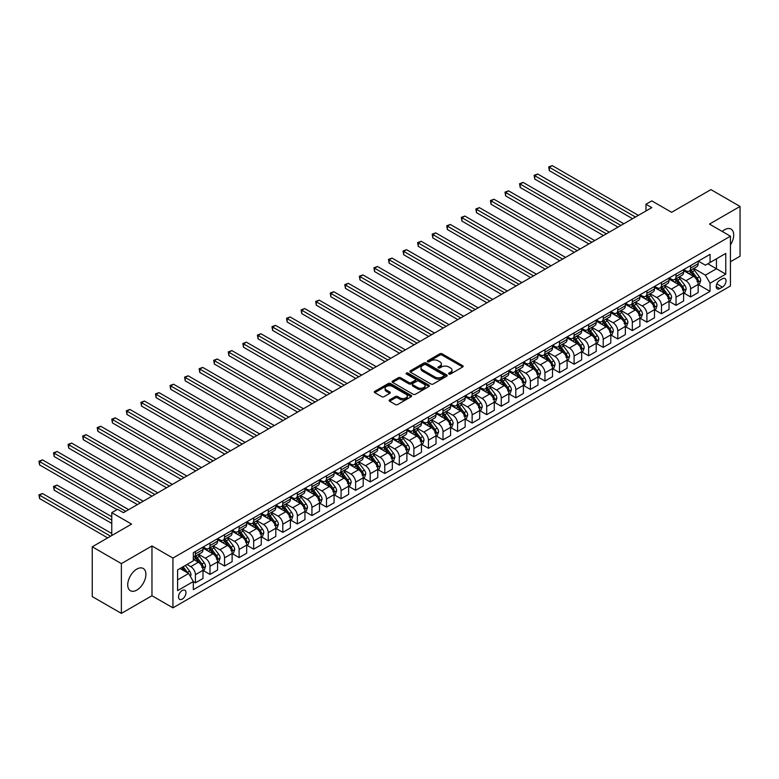 <?xml version="1.0" encoding="UTF-8"?>
<svg xmlns="http://www.w3.org/2000/svg" width="779" height="779" viewBox="0 0 779 779"><rect width="100%" height="100%" fill="white"/><g stroke="black" fill="none" stroke-linecap="round" stroke-linejoin="round"><path stroke-width="1.17" d="M448.928 374.017A1.13 0.652 0 0 0 450.525 374.017L462.677 366.997A1.616 0.935 0 0 0 463.154 366.334A1.616 0.935 0 0 0 462.677 365.682L442.092 353.793A1.616 0.935 0 0 0 439.804 353.793L427.652 360.813A1.13 0.652 0 0 0 429.258 361.729L430.826 360.823A5.171 2.989 0 0 1 438.149 360.823L439.862 361.816A5.171 2.989 0 0 1 441.372 363.929A5.171 2.989 0 0 1 439.862 366.042L438.285 366.948A1.13 0.652 0 0 0 439.892 367.873L441.459 366.967A5.171 2.989 0 0 1 448.782 366.967L450.496 367.961A5.171 2.989 0 0 1 452.015 370.074A5.171 2.989 0 0 1 450.496 372.187L448.928 373.092A1.13 0.652 0 0 0 448.928 374.017L448.928 373.092M136.822 590.092A12.853 7.42 120 0 0 145.215 578.768A12.853 7.42 120 0 0 143.248 568.466A12.853 7.42 120 0 0 136.822 569.098A12.853 7.42 120 0 0 128.418 580.423A12.853 7.42 120 0 0 130.395 590.725A12.853 7.42 120 0 0 136.822 590.092M730.439 244.927A12.853 7.42 120 0 0 731.043 229.104A12.853 7.42 120 0 0 724.616 229.747A12.853 7.42 120 0 0 722.25 231.47M182.257 599.1A5.268 3.048 120 0 0 185.704 594.455A5.268 3.048 120 0 0 184.896 590.229A5.268 3.048 120 0 0 182.257 590.492A5.268 3.048 120 0 0 178.81 595.137A5.268 3.048 120 0 0 179.618 599.363A5.268 3.048 120 0 0 182.257 599.1M389.597 399.88A1.616 0.935 0 0 0 389.12 400.542A1.616 0.935 0 0 0 389.597 401.204L395.372 404.535A1.616 0.935 0 0 0 397.66 404.535L411.156 396.745A1.616 0.935 0 0 0 411.633 396.083A1.616 0.935 0 0 0 411.156 395.42L390.571 383.541A1.616 0.935 0 0 0 388.283 383.541L374.787 391.331A1.616 0.935 0 0 0 374.319 391.993A1.616 0.935 0 0 0 374.787 392.655L381.768 396.677A1.616 0.935 0 0 0 384.047 396.677L389.831 393.346A1.616 0.935 0 0 0 390.298 392.684A1.616 0.935 0 0 0 389.831 392.022L386.365 390.026A4.323 2.503 0 0 1 385.099 388.263A4.323 2.503 0 0 1 387.767 385.956A4.323 2.503 0 0 1 392.489 386.491L406.034 394.32A4.323 2.503 0 0 1 407.31 396.083A4.323 2.503 0 0 1 404.632 398.39A4.323 2.503 0 0 1 399.919 397.845L397.66 396.55A1.616 0.935 0 0 0 395.372 396.55L389.597 399.88L389.597 401.204M730.439 261.763L740.05 256.213L740.05 206.435L710.925 189.618L671.605 212.316L651.789 200.885L645.966 204.244L651.789 207.613L123.423 512.66L117.59 509.3L111.767 512.66L111.767 535.533M121.378 563.616L121.378 613.394L151.963 595.74L151.963 545.962L121.378 563.616L92.253 546.8L131.573 524.101L111.767 512.66M151.963 545.962L172.938 558.066L730.439 236.203L730.439 285.981L172.938 607.844L172.938 558.066M740.05 206.435L709.465 224.089L730.439 236.203M430.943 383.998A1.616 0.935 0 0 0 433.231 383.998L446.718 376.208A1.616 0.935 0 0 0 447.195 375.546A1.616 0.935 0 0 0 446.718 374.894L426.132 363.004A1.616 0.935 0 0 0 423.854 363.004L410.358 370.794A1.616 0.935 0 0 0 409.881 371.456A1.616 0.935 0 0 0 410.358 372.119L430.943 383.998M406.862 374.261A1.13 0.652 0 0 1 408.011 374.417L428.917 386.491L415.441 394.271A1.616 0.935 0 0 1 413.152 394.271L392.567 382.382L392.567 381.067A1.616 0.935 0 0 0 392.1 381.72A1.616 0.935 0 0 0 392.567 382.382M392.567 381.067L398.351 377.727A1.616 0.935 0 0 1 400.63 377.727L408.985 382.547A1.616 0.935 0 0 0 411.273 382.547L415.1 380.337A1.616 0.935 0 0 0 415.577 379.675A1.616 0.935 0 0 0 415.1 379.013L406.414 373.998A1.13 0.652 0 0 1 408.011 373.073L428.937 385.157A1.616 0.935 0 0 1 429.414 385.819A1.616 0.935 0 0 1 428.937 386.481L428.937 385.157M121.378 613.394L92.253 596.578L92.253 546.8M722.396 278.775L719.835 280.255A5.112 2.95 120 0 0 716.495 284.763A5.112 2.95 120 0 0 717.284 288.853A5.112 2.95 120 0 0 719.835 288.6L722.396 287.12A5.112 2.95 120 0 0 725.736 282.621A5.112 2.95 120 0 0 724.957 278.522A5.112 2.95 120 0 0 722.396 278.775M698.335 261.121L705.385 265.191L710.049 262.504L710.049 254.363L193.328 552.691L193.328 560.831L177.593 569.907L177.593 590.628L193.328 581.543L193.328 589.684L710.049 291.356L710.049 283.215L705.385 275.143L693.807 268.463M710.049 262.504L725.775 253.418L725.775 274.14L710.049 283.215M151.963 595.74L172.938 607.844M645.966 204.244L645.966 210.973M707.838 263.779L716.456 268.755L716.456 258.803L725.775 253.418M705.385 275.143L716.456 268.755L725.775 274.14M177.593 579.868L188.664 573.471L180.046 568.495M193.328 581.611L195.422 582.828L195.422 574.688A6.592 3.807 -120 0 0 190.767 566.615L187.038 564.463M195.422 582.828L202.998 578.456L202.998 570.316A6.592 3.807 -120 0 0 198.333 562.243L193.328 559.351M203.173 570.481L209.989 574.415L209.989 566.275A6.592 3.807 -120 0 0 205.325 558.202L198.635 554.336M209.989 574.415L217.565 570.043L217.565 561.902A6.592 3.807 -120 0 0 212.901 553.83L202.998 548.114M217.731 562.068L224.547 566.012L224.547 557.871A6.592 3.807 -120 0 0 219.892 549.799L213.203 545.933M224.547 566.012L232.123 561.64L232.123 553.499A6.592 3.807 -120 0 0 227.468 545.427L217.565 539.711M232.298 553.665L239.114 557.598L239.114 549.458A6.592 3.807 -120 0 0 234.45 541.386L227.76 537.52M239.114 557.598L246.69 553.226L246.69 545.086A6.592 3.807 -120 0 0 242.026 537.013L232.123 531.297M246.865 545.251L253.681 549.195L253.681 541.054A6.592 3.807 -120 0 0 249.017 532.982L242.327 529.116M253.681 549.195L261.247 544.823L261.247 536.682A6.592 3.807 -120 0 0 256.593 528.61L246.69 522.894M261.423 536.848L268.239 540.782L268.239 532.641A6.592 3.807 -120 0 0 263.584 524.569L256.895 520.703M268.239 540.782L275.815 536.41L275.815 528.269A6.592 3.807 -120 0 0 271.15 520.197L261.247 514.481M275.99 528.435L282.806 532.378L282.806 524.238A6.592 3.807 -120 0 0 278.142 516.165L271.452 512.3M282.806 532.378L290.382 528.006L290.382 519.866A6.592 3.807 -120 0 0 285.718 511.793L275.815 506.077M290.557 520.031L297.374 523.965L297.374 515.825A6.592 3.807 -120 0 0 292.709 507.752L286.02 503.896M297.374 523.965L304.94 519.593L304.94 511.452A6.592 3.807 -120 0 0 300.285 503.38L290.382 497.664M305.115 511.618L311.931 515.562L311.931 507.421A6.592 3.807 -120 0 0 307.277 499.349L300.577 495.483M311.931 515.562L319.507 511.19L319.507 503.049A6.592 3.807 -120 0 0 314.843 494.977L304.94 489.261M319.682 503.215L326.498 507.148L326.498 499.008A6.592 3.807 -120 0 0 321.834 490.936L315.144 487.079M326.498 507.148L334.074 502.776L334.074 494.636A6.592 3.807 -120 0 0 329.41 486.563L319.507 480.847M334.249 494.801L341.066 498.745L341.066 490.604A6.592 3.807 -120 0 0 336.401 482.532L329.712 478.666M341.066 498.745L348.632 494.373L348.632 486.232A6.592 3.807 -120 0 0 343.977 478.16L334.074 472.444M348.807 486.398L355.623 490.332L355.623 482.191A6.592 3.807 -120 0 0 350.969 474.119L344.269 470.263M355.623 490.332L363.199 485.96L363.199 477.819A6.592 3.807 -120 0 0 358.535 469.747L348.632 464.031M363.374 477.985L370.191 481.928L370.191 473.788A6.592 3.807 -120 0 0 365.526 465.715L358.837 461.85M370.191 481.928L377.766 477.556L377.766 469.416A6.592 3.807 -120 0 0 373.102 461.343L363.199 455.627M377.932 469.581L384.748 473.515L384.748 465.375A6.592 3.807 -120 0 0 380.094 457.302L373.404 453.446M384.748 473.515L392.324 469.143L392.324 461.002A6.592 3.807 -120 0 0 387.669 452.93L377.766 447.214M392.499 461.168L399.315 465.112L399.315 456.971A6.592 3.807 -120 0 0 394.651 448.899L387.961 445.033M399.315 465.112L406.891 460.74L406.891 452.599A6.592 3.807 -120 0 0 402.227 444.527L392.324 438.811M407.066 452.765L413.883 456.698L413.883 448.558A6.592 3.807 -120 0 0 409.218 440.486L402.529 436.63M413.883 456.698L421.449 452.326L421.449 444.186A6.592 3.807 -120 0 0 416.794 436.113L406.891 430.397M421.624 444.351L428.44 448.295L428.44 440.154A6.592 3.807 -120 0 0 423.786 432.082L417.096 428.216M428.44 448.295L436.016 443.923L436.016 435.782A6.592 3.807 -120 0 0 431.352 427.71L421.449 421.994M436.191 435.948L443.008 439.882L443.008 431.741A6.592 3.807 -120 0 0 438.343 423.669L431.654 419.813M443.008 439.882L450.583 435.51L450.583 427.369A6.592 3.807 -120 0 0 445.919 419.297L436.016 413.581M450.759 427.535L457.575 431.478L457.575 423.338A6.592 3.807 -120 0 0 452.911 415.265L446.221 411.4M457.575 431.478L465.141 427.106L465.141 418.966A6.592 3.807 -120 0 0 460.486 410.893L450.583 405.177M465.316 419.131L472.132 423.065L472.132 414.925A6.592 3.807 -120 0 0 467.478 406.852L460.779 402.996M472.132 423.065L479.708 418.693L479.708 410.552A6.592 3.807 -120 0 0 475.044 402.48L465.141 396.764M479.883 410.718L486.7 414.662L486.7 406.521A6.592 3.807 -120 0 0 482.035 398.449L475.346 394.583M486.7 414.662L494.276 410.29L494.276 402.149A6.592 3.807 -120 0 0 489.611 394.077L479.708 388.361M494.451 402.315L501.267 406.248L501.267 398.108A6.592 3.807 -120 0 0 496.603 390.036L489.913 386.18M501.267 406.248L508.833 401.876L508.833 393.736A6.592 3.807 -120 0 0 504.179 385.663L494.276 379.948M509.008 393.901L515.825 397.845L515.825 389.704A6.592 3.807 -120 0 0 511.17 381.632L504.471 377.766M515.825 397.845L523.4 393.473L523.4 385.332A6.592 3.807 -120 0 0 518.736 377.26L508.833 371.544M523.576 385.498L530.392 389.432L530.392 381.291A6.592 3.807 -120 0 0 525.728 373.219L519.038 369.363M530.392 389.432L537.968 385.06L537.968 376.919A6.592 3.807 -120 0 0 533.303 368.847L523.4 363.131M538.133 377.085L544.949 381.028L544.949 372.888A6.592 3.807 -120 0 0 540.295 364.815L533.605 360.95M544.949 381.028L552.525 376.656L552.525 368.516A6.592 3.807 -120 0 0 547.871 360.443L537.968 354.727M552.701 368.681L559.517 372.615L559.517 364.475A6.592 3.807 -120 0 0 554.852 356.402L548.163 352.546M559.517 372.615L567.093 368.243L567.093 360.102A6.592 3.807 -120 0 0 562.428 352.03L552.525 346.314M567.268 360.268L574.084 364.212L574.084 356.071A6.592 3.807 -120 0 0 569.42 347.999L562.73 344.133M574.084 364.212L581.65 359.84L581.65 351.699A6.592 3.807 -120 0 0 576.996 343.627L567.093 337.911M581.825 351.865L588.642 355.799L588.642 347.658A6.592 3.807 -120 0 0 583.987 339.586L577.297 335.73M588.642 355.799L596.217 351.426L596.217 343.286A6.592 3.807 -120 0 0 591.553 335.213L581.65 329.498M596.393 343.461L603.209 347.395L603.209 339.255A6.592 3.807 -120 0 0 598.545 331.182L591.855 327.316M603.209 347.395L610.785 343.023L610.785 334.882A6.592 3.807 -120 0 0 606.12 326.81L596.217 321.094M610.96 335.048L617.776 338.982L617.776 330.841A6.592 3.807 -120 0 0 613.112 322.769L606.422 318.913M617.776 338.982L625.342 334.61L625.342 326.469A6.592 3.807 -120 0 0 620.688 318.397L610.785 312.681M625.518 326.644L632.334 330.578L632.334 322.438A6.592 3.807 -120 0 0 627.679 314.365L620.98 310.5M632.334 330.578L639.91 326.206L639.91 318.066A6.592 3.807 -120 0 0 635.245 309.993L625.342 304.277M640.085 318.231L646.901 322.165L646.901 314.025A6.592 3.807 -120 0 0 642.237 305.952L635.547 302.096M646.901 322.165L654.477 317.793L654.477 309.652A6.592 3.807 -120 0 0 649.813 301.58L639.91 295.864M654.652 309.828L661.468 313.762L661.468 305.621A6.592 3.807 -120 0 0 656.804 297.549L650.114 293.683M661.468 313.762L669.034 309.39L669.034 301.249A6.592 3.807 -120 0 0 664.38 293.177L654.477 287.461M669.21 301.415L676.026 305.349L676.026 297.208A6.592 3.807 -120 0 0 671.371 289.136L664.672 285.28M676.026 305.349L683.602 300.976L683.602 292.836A6.592 3.807 -120 0 0 678.937 284.763L669.034 279.048M683.777 293.011L690.593 296.945L690.593 288.805A6.592 3.807 -120 0 0 685.929 280.732L679.239 276.866M690.593 296.945L698.169 292.573L698.169 284.432A6.592 3.807 -120 0 0 693.505 276.36L683.602 270.644M683.777 269.534L685.929 270.771A6.592 3.807 -120 0 0 689.23 271.102A6.592 3.807 -120 0 0 690.593 268.083L690.593 265.59M669.21 277.937L671.371 279.184A6.592 3.807 -120 0 0 674.663 279.505A6.592 3.807 -120 0 0 676.026 276.496L676.026 274.004M654.652 286.351L656.804 287.587A6.592 3.807 -120 0 0 660.095 287.918A6.592 3.807 -120 0 0 661.468 284.9L661.468 282.407M640.085 294.754L642.237 296.001A6.592 3.807 -120 0 0 645.538 296.322A6.592 3.807 -120 0 0 646.901 293.313L646.901 290.82M625.518 303.167L627.679 304.404A6.592 3.807 -120 0 0 630.971 304.735A6.592 3.807 -120 0 0 632.334 301.716L632.334 299.224M610.96 311.571L613.112 312.817A6.592 3.807 -120 0 0 616.403 313.139A6.592 3.807 -120 0 0 617.776 310.13L617.776 307.637M596.393 319.984L598.545 321.221A6.592 3.807 -120 0 0 601.846 321.552A6.592 3.807 -120 0 0 603.209 318.533L603.209 316.04M581.825 328.387L583.987 329.634A6.592 3.807 -120 0 0 587.278 329.955A6.592 3.807 -120 0 0 588.642 326.946L588.642 324.453M567.268 336.801L569.42 338.037A6.592 3.807 -120 0 0 572.721 338.368A6.592 3.807 -120 0 0 574.084 335.35L574.084 332.857M552.701 345.204L554.852 346.451A6.592 3.807 -120 0 0 558.154 346.772A6.592 3.807 -120 0 0 559.517 343.763L559.517 341.27M538.133 353.617L540.295 354.854A6.592 3.807 -120 0 0 543.586 355.185A6.592 3.807 -120 0 0 544.949 352.166L544.949 349.674M523.576 362.021L525.728 363.267A6.592 3.807 -120 0 0 529.029 363.589A6.592 3.807 -120 0 0 530.392 360.58L530.392 358.087M509.008 370.434L511.17 371.671A6.592 3.807 -120 0 0 514.461 372.002A6.592 3.807 -120 0 0 515.825 368.983L515.825 366.49M494.451 378.837L496.603 380.084A6.592 3.807 -120 0 0 499.894 380.405A6.592 3.807 -120 0 0 501.267 377.396L501.267 374.903M479.883 387.251L482.035 388.487A6.592 3.807 -120 0 0 485.336 388.818A6.592 3.807 -120 0 0 486.7 385.8L486.7 383.307M465.316 395.654L467.478 396.901A6.592 3.807 -120 0 0 470.769 397.222A6.592 3.807 -120 0 0 472.132 394.213L472.132 391.72M450.759 404.067L452.911 405.304A6.592 3.807 -120 0 0 456.202 405.635A6.592 3.807 -120 0 0 457.575 402.616L457.575 400.124M436.191 412.471L438.343 413.717A6.592 3.807 -120 0 0 441.644 414.038A6.592 3.807 -120 0 0 443.008 411.03L443.008 408.537M421.624 420.884L423.786 422.121A6.592 3.807 -120 0 0 427.077 422.452A6.592 3.807 -120 0 0 428.44 419.433L428.44 416.94M407.066 429.287L409.218 430.534A6.592 3.807 -120 0 0 412.519 430.855A6.592 3.807 -120 0 0 413.883 427.846L413.883 425.353M392.499 437.701L394.651 438.937A6.592 3.807 -120 0 0 397.952 439.268A6.592 3.807 -120 0 0 399.315 436.25L399.315 433.757M377.932 446.104L380.094 447.35A6.592 3.807 -120 0 0 383.385 447.672A6.592 3.807 -120 0 0 384.748 444.663L384.748 442.17M363.374 454.517L365.526 455.754A6.592 3.807 -120 0 0 368.827 456.085A6.592 3.807 -120 0 0 370.191 453.066L370.191 450.574M348.807 462.921L350.969 464.167A6.592 3.807 -120 0 0 354.26 464.488A6.592 3.807 -120 0 0 355.623 461.48L355.623 458.987M334.249 471.334L336.401 472.571A6.592 3.807 -120 0 0 339.693 472.902A6.592 3.807 -120 0 0 341.066 469.883L341.066 467.39M319.682 479.737L321.834 480.984A6.592 3.807 -120 0 0 325.135 481.305A6.592 3.807 -120 0 0 326.498 478.296L326.498 475.803M305.115 488.151L307.277 489.387A6.592 3.807 -120 0 0 310.568 489.718A6.592 3.807 -120 0 0 311.931 486.7L311.931 484.207M290.557 496.554L292.709 497.8A6.592 3.807 -120 0 0 296.001 498.122A6.592 3.807 -120 0 0 297.374 495.113L297.374 492.62M275.99 504.967L278.142 506.204A6.592 3.807 -120 0 0 281.443 506.535A6.592 3.807 -120 0 0 282.806 503.516L282.806 501.024M261.423 513.371L263.584 514.617A6.592 3.807 -120 0 0 266.876 514.938A6.592 3.807 -120 0 0 268.239 511.93L268.239 509.437M246.865 521.784L249.017 523.021A6.592 3.807 -120 0 0 252.318 523.352A6.592 3.807 -120 0 0 253.681 520.333L253.681 517.84M232.298 530.187L234.45 531.434A6.592 3.807 -120 0 0 237.751 531.755A6.592 3.807 -120 0 0 239.114 528.746L239.114 526.253M217.731 538.601L219.892 539.837A6.592 3.807 -120 0 0 223.183 540.168A6.592 3.807 -120 0 0 224.547 537.15L224.547 534.657M203.173 547.004L205.325 548.25A6.592 3.807 -120 0 0 208.626 548.572A6.592 3.807 -120 0 0 209.989 545.563L209.989 543.07M698.335 284.598L710.049 291.356M689.23 271.102L696.796 266.73A6.592 3.807 -120 0 0 698.169 263.711L698.169 261.218M674.663 279.505L682.238 275.133A6.592 3.807 -120 0 0 683.602 272.124L683.602 269.631M660.095 287.918L667.671 283.546A6.592 3.807 -120 0 0 669.034 280.528L669.034 278.035M645.538 296.322L653.104 291.95A6.592 3.807 -120 0 0 654.477 288.941L654.477 286.448M630.971 304.735L638.546 300.363A6.592 3.807 -120 0 0 639.91 297.344L639.91 294.851M616.403 313.139L623.979 308.766A6.592 3.807 -120 0 0 625.342 305.757L625.342 303.265M601.846 321.552L609.421 317.18A6.592 3.807 -120 0 0 610.785 314.161L610.785 311.668M587.278 329.955L594.854 325.583A6.592 3.807 -120 0 0 596.217 322.574L596.217 320.081M572.721 338.368L580.287 333.996A6.592 3.807 -120 0 0 581.65 330.978L581.65 328.485M558.154 346.772L565.729 342.4A6.592 3.807 -120 0 0 567.093 339.391L567.093 336.898M543.586 355.185L551.162 350.813A6.592 3.807 -120 0 0 552.525 347.794L552.525 345.301M529.029 363.589L536.595 359.216A6.592 3.807 -120 0 0 537.968 356.207L537.968 353.715M514.461 372.002L522.037 367.63A6.592 3.807 -120 0 0 523.4 364.611L523.4 362.118M499.894 380.405L507.47 376.033A6.592 3.807 -120 0 0 508.833 373.024L508.833 370.531M485.336 388.818L492.903 384.446A6.592 3.807 -120 0 0 494.276 381.428L494.276 378.935M470.769 397.222L478.345 392.85A6.592 3.807 -120 0 0 479.708 389.841L479.708 387.348M456.202 405.635L463.778 401.263A6.592 3.807 -120 0 0 465.141 398.244L465.141 395.751M441.644 414.038L449.22 409.666A6.592 3.807 -120 0 0 450.583 406.657L450.583 404.165M427.077 422.452L434.653 418.08A6.592 3.807 -120 0 0 436.016 415.061L436.016 412.568M412.519 430.855L420.085 426.483A6.592 3.807 -120 0 0 421.449 423.474L421.449 420.981M397.952 439.268L405.528 434.896A6.592 3.807 -120 0 0 406.891 431.878L406.891 429.385M383.385 447.672L390.961 443.3A6.592 3.807 -120 0 0 392.324 440.291L392.324 437.798M368.827 456.085L376.393 451.713A6.592 3.807 -120 0 0 377.766 448.694L377.766 446.201M354.26 464.488L361.836 460.116A6.592 3.807 -120 0 0 363.199 457.107L363.199 454.615M339.693 472.902L347.268 468.53A6.592 3.807 -120 0 0 348.632 465.511L348.632 463.018M325.135 481.305L332.701 476.933A6.592 3.807 -120 0 0 334.074 473.924L334.074 471.431M310.568 489.718L318.144 485.346A6.592 3.807 -120 0 0 319.507 482.328L319.507 479.835M296.001 498.122L303.576 493.75A6.592 3.807 -120 0 0 304.94 490.741L304.94 488.248M281.443 506.535L289.019 502.163A6.592 3.807 -120 0 0 290.382 499.144L290.382 496.651M266.876 514.938L274.451 510.566A6.592 3.807 -120 0 0 275.815 507.548L275.815 505.065M252.318 523.352L259.884 518.98A6.592 3.807 -120 0 0 261.247 515.961L261.247 513.468M237.751 531.755L245.327 527.383A6.592 3.807 -120 0 0 246.69 524.364L246.69 521.881M223.183 540.168L230.759 535.796A6.592 3.807 -120 0 0 232.123 532.778L232.123 530.285M208.626 548.572L216.192 544.2A6.592 3.807 -120 0 0 217.565 541.181L217.565 538.698M193.328 557.248A6.592 3.807 -120 0 0 194.059 556.985L201.634 552.613A6.592 3.807 -120 0 0 202.998 549.594L202.998 547.101M194.059 556.985A6.592 3.807 -120 0 0 195.422 553.966L195.422 551.474M188.664 573.471L193.328 581.543M449.376 374.173L450.496 373.531A5.171 2.989 0 0 0 452.015 371.417L452.015 370.074M441.372 363.929L441.372 365.273A5.171 2.989 0 0 1 439.862 367.386L438.743 368.029M462.677 365.682L462.677 366.997L442.092 355.136A1.616 0.935 0 0 0 439.804 355.136L428.109 361.894M446.718 374.894L446.718 376.208L426.132 364.348A1.616 0.935 0 0 0 423.854 364.348L410.377 372.128M443.864 376.014A1.13 0.652 0 0 0 443.864 375.089L425.792 364.66A1.13 0.652 0 0 0 424.195 364.66L422.539 365.614A5.171 2.989 0 0 0 421.02 367.727A5.171 2.989 0 0 0 422.539 369.84L434.886 376.968A5.171 2.989 0 0 0 442.209 376.968L443.864 376.014L443.864 377.357A1.13 0.652 0 0 0 444.196 376.89L444.196 375.546M421.02 367.727L421.02 369.071A5.171 2.989 0 0 0 422.539 371.184L422.539 369.84M443.864 377.357L442.209 378.312A5.171 2.989 0 0 1 434.886 378.312L422.539 371.184M392.597 382.392L398.351 379.071L398.351 377.727M415.577 379.675L415.577 381.019A1.616 0.935 0 0 1 415.1 381.681L411.273 383.891A1.616 0.935 0 0 1 408.985 383.891L400.63 379.071A1.616 0.935 0 0 0 398.351 379.071M417.641 387.553A4.323 2.503 0 0 0 422.364 388.088A4.323 2.503 0 0 0 425.032 385.78A4.323 2.503 0 0 0 423.766 384.018L418.985 381.262A1.616 0.935 0 0 0 416.707 381.262L412.87 383.472A1.616 0.935 0 0 0 412.393 384.135A1.616 0.935 0 0 0 412.87 384.797L417.641 387.553L417.641 388.896A4.323 2.503 0 0 0 422.364 389.432A4.323 2.503 0 0 0 425.032 387.124L425.032 385.78M412.393 384.135L412.393 385.478A1.616 0.935 0 0 0 412.87 386.141L412.87 384.797M417.641 388.896L412.87 386.141M407.31 396.083L407.31 397.426A4.323 2.503 0 0 1 404.632 399.734A4.323 2.503 0 0 1 399.919 399.199L397.66 397.894A1.616 0.935 0 0 0 395.372 397.894L389.617 401.214M385.099 388.263L385.099 389.607A4.323 2.503 0 0 0 386.365 391.37L386.365 390.026M389.802 393.356L386.365 391.37M411.137 396.754L390.571 384.884A1.616 0.935 0 0 0 388.283 384.884L374.806 392.665L374.787 391.331M698.169 284.695L699.561 283.887L700.73 280.528A4.362 2.522 -120 0 0 699.338 276.808L694.576 270.459A12.6 7.274 -120 0 0 693.193 268.804M688.461 273.448A12.6 7.274 -120 0 0 685.88 270.751M696.971 281.521L698.374 280.713A4.362 2.522 -120 0 0 697.117 278.084L692.356 271.735A12.6 7.274 -120 0 0 690.983 270.089M689.814 270.761A10.458 6.037 60 0 1 691.528 272.718L695.559 278.093M549.322 204.283L603.443 235.531L520.197 187.466L520.197 184.097L523.108 182.422L609.266 232.161M689.59 270.897A12.6 7.274 60 0 1 690.963 272.543L694.128 276.769M635.479 217.029L549.322 167.281L552.233 165.606L638.39 215.345M632.567 218.714L549.322 170.65L549.322 167.281L548.679 166.91L552.233 165.606M549.322 170.65L548.679 166.91M683.602 293.108L684.994 292.3L686.163 288.941A4.362 2.522 -120 0 0 684.77 285.221L680.009 278.863A12.6 7.274 -120 0 0 678.636 277.217M673.903 281.852A12.6 7.274 -120 0 0 671.323 279.155M682.404 289.934L683.806 289.126A4.362 2.522 -120 0 0 682.56 286.497L677.798 280.138A12.6 7.274 -120 0 0 676.425 278.493M675.247 279.174A10.458 6.037 60 0 1 676.961 281.122L680.992 286.506M534.754 212.686L588.875 243.934L505.629 195.87L505.629 192.51L508.541 190.826L594.708 240.575M675.023 279.301A12.6 7.274 60 0 1 676.396 280.946L679.561 285.172M669.034 301.512L670.437 300.704L671.595 297.344A4.362 2.522 -120 0 0 670.203 293.625L665.441 287.276A12.6 7.274 -120 0 0 664.068 285.62M659.336 290.265A12.6 7.274 -120 0 0 656.755 287.568M667.846 298.338L669.239 297.529A4.362 2.522 -120 0 0 667.992 294.9L663.231 288.551A12.6 7.274 -120 0 0 661.858 286.906M660.68 287.578A10.458 6.037 60 0 1 662.403 289.535L666.434 294.91M520.197 221.1L574.318 252.347L491.072 204.283L491.072 200.914L493.983 199.239L580.141 248.978M660.456 287.714A12.6 7.274 60 0 1 661.838 289.36L665.003 293.586M654.477 309.925L655.869 309.117L657.038 305.757A4.362 2.522 -120 0 0 655.645 302.038L650.884 295.679A12.6 7.274 -120 0 0 649.511 294.034M644.769 298.669A12.6 7.274 -120 0 0 642.188 295.971M653.279 306.751L654.681 305.943A4.362 2.522 -120 0 0 653.425 303.313L648.664 296.955A12.6 7.274 -120 0 0 647.291 295.309M646.122 295.991A10.458 6.037 60 0 1 647.836 297.938L651.867 303.323M505.629 229.503L559.75 260.751L476.505 212.686L476.505 209.327L479.416 207.642L565.573 257.391M645.898 296.117A12.6 7.274 60 0 1 647.271 297.763L650.436 301.989M620.921 225.433L534.754 175.694L537.676 174.009L623.833 223.758M618.01 227.117L534.754 179.053L534.754 175.694L534.121 175.324L537.676 174.009M534.754 179.053L534.121 175.324M606.354 233.846L519.554 183.727L523.108 182.422M520.197 187.466L519.554 183.727M591.787 242.25L504.987 192.14L508.541 190.826M505.629 195.87L504.987 192.14M639.91 318.329L641.312 317.52L642.471 314.161A4.362 2.522 -120 0 0 641.078 310.441L636.316 304.092A12.6 7.274 -120 0 0 634.943 302.437M630.211 307.082A12.6 7.274 -120 0 0 627.631 304.385M638.722 315.154L640.114 314.346A4.362 2.522 -120 0 0 638.868 311.717L634.106 305.368A12.6 7.274 -120 0 0 632.733 303.722M631.555 304.394A10.458 6.037 60 0 1 633.278 306.351L637.3 311.727M491.072 237.916L545.183 269.164L461.937 221.1L461.937 217.731L464.849 216.056L551.016 265.795M631.331 304.531A12.6 7.274 60 0 1 632.704 306.176L635.868 310.402M577.229 250.663L490.429 200.544L493.983 199.239M491.072 204.283L490.429 200.544M625.342 326.742L626.744 325.934L627.913 322.574A4.362 2.522 -120 0 0 626.511 318.854L621.759 312.496A12.6 7.274 -120 0 0 620.376 310.85M615.644 315.485A12.6 7.274 -120 0 0 613.063 312.788M624.154 323.567L625.547 322.759A4.362 2.522 -120 0 0 624.3 320.13L619.539 313.771A12.6 7.274 -120 0 0 618.166 312.126M616.997 312.807A10.458 6.037 60 0 1 618.711 314.755L622.742 320.14M476.505 246.32L530.626 277.567L447.38 229.503L447.38 226.144L450.291 224.459L536.449 274.208M616.764 312.934A12.6 7.274 60 0 1 618.146 314.58L621.311 318.806M610.785 335.145L612.177 334.337L613.346 330.978A4.362 2.522 -120 0 0 611.953 327.258L607.192 320.909A12.6 7.274 -120 0 0 605.819 319.254M601.076 323.898A12.6 7.274 -120 0 0 598.496 321.201M609.587 331.971L610.989 331.163A4.362 2.522 -120 0 0 609.733 328.534L604.981 322.185A12.6 7.274 -120 0 0 603.598 320.539M602.43 321.211A10.458 6.037 60 0 1 604.144 323.168L608.175 328.543M461.937 254.733L516.058 285.981L432.812 237.916L432.812 234.547L435.724 232.872L521.881 282.611M602.206 321.347A12.6 7.274 60 0 1 603.579 322.993L606.744 327.219M596.217 343.558L597.62 342.75L598.778 339.391A4.362 2.522 -120 0 0 597.386 335.671L592.624 329.313A12.6 7.274 -120 0 0 591.251 327.667M586.519 332.302A12.6 7.274 -120 0 0 583.938 329.605M595.029 340.384L596.422 339.576A4.362 2.522 -120 0 0 595.175 336.947L590.414 330.588A12.6 7.274 -120 0 0 589.041 328.942M587.863 329.624A10.458 6.037 60 0 1 589.586 331.572L593.608 336.956M447.38 263.136L501.491 294.384L418.245 246.32L418.245 242.96L421.166 241.276L507.324 291.025M587.639 329.751A12.6 7.274 60 0 1 589.012 331.396L592.176 335.622M581.65 351.962L583.052 351.154L584.221 347.794A4.362 2.522 -120 0 0 582.828 344.075L578.067 337.726A12.6 7.274 -120 0 0 576.684 336.07M571.952 340.715A12.6 7.274 -120 0 0 569.371 338.018M580.462 348.788L581.864 347.979A4.362 2.522 -120 0 0 580.608 345.35L575.847 339.001A12.6 7.274 -120 0 0 574.474 337.356M573.305 338.028A10.458 6.037 60 0 1 575.019 339.985L579.05 345.36M432.812 271.55L486.933 302.797L403.688 254.733L403.688 251.364L406.599 249.689L492.756 299.428M573.071 338.164A12.6 7.274 60 0 1 574.454 339.81L577.619 344.036M567.093 360.375L568.485 359.567L569.653 356.207A4.362 2.522 -120 0 0 568.261 352.488L563.499 346.129A12.6 7.274 -120 0 0 562.126 344.484M557.394 349.119A12.6 7.274 -120 0 0 554.814 346.421M565.895 357.201L567.297 356.392A4.362 2.522 -120 0 0 566.051 353.763L561.289 347.405A12.6 7.274 -120 0 0 559.906 345.759M558.738 346.441A10.458 6.037 60 0 1 560.452 348.388L564.483 353.773M418.245 279.953L472.366 311.201L389.12 263.136L389.12 259.777L392.032 258.092L478.189 307.841M558.514 346.567A12.6 7.274 60 0 1 559.887 348.213L563.051 352.439M562.662 259.066L475.862 208.957L479.416 207.642M476.505 212.686L475.862 208.957M548.095 267.479L461.295 217.36L464.849 216.056M461.937 221.1L461.295 217.36M533.537 275.883L446.737 225.774L450.291 224.459M447.38 229.503L446.737 225.774M518.97 284.296L432.17 234.177L435.724 232.872M432.812 237.916L432.17 234.177M504.412 292.7L417.612 242.59L421.166 241.276M418.245 246.32L417.612 242.59M552.525 368.779L553.927 367.97L555.086 364.611A4.362 2.522 -120 0 0 553.694 360.891L548.932 354.542A12.6 7.274 -120 0 0 547.559 352.887M542.827 357.532A12.6 7.274 -120 0 0 540.246 354.834M551.337 365.604L552.73 364.796A4.362 2.522 -120 0 0 551.483 362.167L546.722 355.818A12.6 7.274 -120 0 0 545.349 354.172M544.17 354.844A10.458 6.037 60 0 1 545.894 356.801L549.916 362.177M403.688 288.366L457.799 319.614L374.553 271.55L374.553 268.18L377.474 266.506L463.632 316.245M543.946 354.981A12.6 7.274 60 0 1 545.319 356.626L548.484 360.852M489.845 301.113L403.045 250.994L406.599 249.689M403.688 254.733L403.045 250.994M537.968 377.192L539.36 376.384L540.529 373.024A4.362 2.522 -120 0 0 539.136 369.304L534.375 362.946A12.6 7.274 -120 0 0 532.992 361.3M528.259 365.935A12.6 7.274 -120 0 0 525.679 363.238M536.77 374.017L538.172 373.209A4.362 2.522 -120 0 0 536.916 370.58L532.154 364.221A12.6 7.274 -120 0 0 530.781 362.576M529.613 363.257A10.458 6.037 60 0 1 531.327 365.205L535.358 370.59M389.12 296.77L443.241 328.017L359.995 279.953L359.995 276.594L362.907 274.909L449.064 324.658M529.389 363.384A12.6 7.274 60 0 1 530.762 365.03L533.927 369.256M475.278 309.516L388.478 259.407L392.032 258.092M389.12 263.136L388.478 259.407M523.4 385.595L524.793 384.787L525.961 381.428A4.362 2.522 -120 0 0 524.569 377.708L519.807 371.359A12.6 7.274 -120 0 0 518.434 369.704M513.702 374.348A12.6 7.274 -120 0 0 511.121 371.651M522.203 382.421L523.605 381.613A4.362 2.522 -120 0 0 522.358 378.983L517.597 372.635A12.6 7.274 -120 0 0 516.224 370.989M515.046 371.661A10.458 6.037 60 0 1 516.759 373.618L520.791 378.993M374.553 305.183L428.674 336.431L345.428 288.366L345.428 284.997L348.34 283.322L434.507 333.061M514.822 371.797A12.6 7.274 60 0 1 516.195 373.443L519.359 377.669M460.72 317.929L373.92 267.81L377.474 266.506M374.553 271.55L373.92 267.81M508.833 394.008L510.235 393.2L511.394 389.841A4.362 2.522 -120 0 0 510.002 386.121L505.24 379.762A12.6 7.274 -120 0 0 503.867 378.117M499.135 382.752A12.6 7.274 -120 0 0 496.554 380.055M507.645 390.834L509.038 390.026A4.362 2.522 -120 0 0 507.791 387.397L503.03 381.038A12.6 7.274 -120 0 0 501.657 379.392M500.478 380.074A10.458 6.037 60 0 1 502.202 382.022L506.233 387.406M359.995 313.586L414.116 344.834L330.871 296.77L330.871 293.41L333.782 291.726L419.939 341.475M500.254 380.201A12.6 7.274 60 0 1 501.637 381.846L504.802 386.072M446.153 326.333L359.353 276.224L362.907 274.909M359.995 279.953L359.353 276.224M494.276 402.412L495.668 401.604L496.836 398.244A4.362 2.522 -120 0 0 495.444 394.525L490.682 388.176A12.6 7.274 -120 0 0 489.309 386.52M484.567 391.165A12.6 7.274 -120 0 0 481.987 388.468M493.078 399.238L494.48 398.429A4.362 2.522 -120 0 0 493.224 395.8L488.462 389.451A12.6 7.274 -120 0 0 487.089 387.806M485.921 388.478A10.458 6.037 60 0 1 487.635 390.435L491.666 395.81M345.428 322L399.549 353.247L316.303 305.183L316.303 301.814L319.215 300.139L405.372 349.878M485.697 388.614A12.6 7.274 60 0 1 487.07 390.26L490.234 394.486M431.585 334.746L344.785 284.627L348.34 283.322M345.428 288.366L344.785 284.627M479.708 410.825L481.11 410.017L482.269 406.657A4.362 2.522 -120 0 0 480.877 402.938L476.115 396.579A12.6 7.274 -120 0 0 474.742 394.934M470.01 399.569A12.6 7.274 -120 0 0 467.429 396.871M478.52 407.651L479.913 406.842A4.362 2.522 -120 0 0 478.666 404.213L473.905 397.855A12.6 7.274 -120 0 0 472.532 396.209M471.353 396.891A10.458 6.037 60 0 1 473.077 398.838L477.099 404.223M330.871 330.403L384.982 361.651L301.736 313.586L301.736 310.227L304.647 308.542L390.815 358.291M471.129 397.017A12.6 7.274 60 0 1 472.502 398.663L475.667 402.889M417.028 343.149L330.228 293.04L333.782 291.726M330.871 296.77L330.228 293.04M465.141 419.229L466.543 418.42L467.712 415.061A4.362 2.522 -120 0 0 466.309 411.341L461.558 404.992A12.6 7.274 -120 0 0 460.175 403.337M455.442 407.982A12.6 7.274 -120 0 0 452.862 405.284M463.953 416.054L465.345 415.246A4.362 2.522 -120 0 0 464.099 412.617L459.337 406.268A12.6 7.274 -120 0 0 457.964 404.622M456.796 405.294A10.458 6.037 60 0 1 458.51 407.251L462.541 412.627M316.303 338.816L370.424 370.064L287.178 322L287.178 318.63L290.09 316.956L376.247 366.695M456.562 405.431A12.6 7.274 60 0 1 457.945 407.076L461.11 411.302M450.583 427.642L451.976 426.834L453.144 423.474A4.362 2.522 -120 0 0 451.752 419.754L446.99 413.396A12.6 7.274 -120 0 0 445.617 411.75M440.875 416.385A12.6 7.274 -120 0 0 438.295 413.688M449.386 424.467L450.788 423.659A4.362 2.522 -120 0 0 449.532 421.03L444.78 414.671A12.6 7.274 -120 0 0 443.397 413.026M442.229 413.707A10.458 6.037 60 0 1 443.942 415.655L447.974 421.04M301.736 347.22L355.857 378.467L272.611 330.403L272.611 327.044L275.523 325.359L361.68 375.108M442.005 413.834A12.6 7.274 60 0 1 443.378 415.48L446.542 419.706M436.016 436.045L437.418 435.237L438.577 431.878A4.362 2.522 -120 0 0 437.185 428.158L432.423 421.809A12.6 7.274 -120 0 0 431.05 420.154M426.317 424.798A12.6 7.274 -120 0 0 423.737 422.101M434.828 432.871L436.221 432.063A4.362 2.522 -120 0 0 434.974 429.433L430.212 423.085A12.6 7.274 -120 0 0 428.839 421.439M427.661 422.111A10.458 6.037 60 0 1 429.385 424.068L433.406 429.443M287.178 355.633L341.29 386.881L258.044 338.816L258.044 335.447L260.965 333.772L347.122 383.511M427.437 422.247A12.6 7.274 60 0 1 428.81 423.893L431.975 428.119M421.449 444.458L422.851 443.65L424.019 440.291A4.362 2.522 -120 0 0 422.627 436.571L417.865 430.212A12.6 7.274 -120 0 0 416.483 428.567M411.75 433.202A12.6 7.274 -120 0 0 409.17 430.505M420.261 441.284L421.663 440.476A4.362 2.522 -120 0 0 420.407 437.847L415.645 431.488A12.6 7.274 -120 0 0 414.272 429.842M413.104 430.524A10.458 6.037 60 0 1 414.817 432.472L418.849 437.856M272.611 364.036L326.732 395.284L243.486 347.22L243.486 343.86L246.398 342.176L332.555 391.925M412.87 430.651A12.6 7.274 60 0 1 414.253 432.296L417.417 436.522M406.891 452.862L408.284 452.054L409.452 448.694A4.362 2.522 -120 0 0 408.06 444.975L403.298 438.626A12.6 7.274 -120 0 0 401.925 436.97M397.193 441.615A12.6 7.274 -120 0 0 394.612 438.918M405.693 449.687L407.096 448.879A4.362 2.522 -120 0 0 405.849 446.25L401.088 439.901A12.6 7.274 -120 0 0 399.705 438.256M398.536 438.928A10.458 6.037 60 0 1 400.25 440.885L404.282 446.26M258.044 372.45L312.165 403.697L228.919 355.633L228.919 352.264L231.83 350.589L317.988 400.328M398.312 439.064A12.6 7.274 60 0 1 399.685 440.71L402.85 444.936M392.324 461.275L393.726 460.467L394.885 457.107A4.362 2.522 -120 0 0 393.492 453.388L388.731 447.029A12.6 7.274 -120 0 0 387.358 445.384M382.625 450.019A12.6 7.274 -120 0 0 380.045 447.321M391.136 458.101L392.528 457.292A4.362 2.522 -120 0 0 391.282 454.663L386.52 448.305A12.6 7.274 -120 0 0 385.147 446.659M383.969 447.341A10.458 6.037 60 0 1 385.693 449.288L389.714 454.673M243.486 380.853L297.597 412.101M383.745 447.467A12.6 7.274 60 0 1 385.118 449.113L388.283 453.339M377.766 469.679L379.159 468.87L380.327 465.511A4.362 2.522 -120 0 0 378.935 461.791L374.173 455.442A12.6 7.274 -120 0 0 372.79 453.787M368.058 458.432A12.6 7.274 -120 0 0 365.478 455.734M376.569 466.504L377.971 465.696A4.362 2.522 -120 0 0 376.715 463.067L371.953 456.718A12.6 7.274 -120 0 0 370.58 455.072M369.412 455.744A10.458 6.037 60 0 1 371.125 457.701L375.157 463.077M228.919 389.266L283.04 420.514L199.794 372.45L199.794 369.08L202.706 367.406L288.863 417.145M369.188 455.881A12.6 7.274 60 0 1 370.561 457.526L373.725 461.752M363.199 478.092L364.591 477.284L365.76 473.924A4.362 2.522 -120 0 0 364.368 470.204L359.606 463.846A12.6 7.274 -120 0 0 358.233 462.2M353.5 466.835A12.6 7.274 -120 0 0 350.92 464.138M362.001 474.917L363.404 474.109A4.362 2.522 -120 0 0 362.157 471.48L357.395 465.121A12.6 7.274 -120 0 0 356.013 463.476M354.844 464.157A10.458 6.037 60 0 1 356.558 466.105L360.589 471.49M214.352 397.67L268.473 428.917L185.227 380.853L185.227 377.494L188.138 375.809L274.296 425.558M354.62 464.284A12.6 7.274 60 0 1 355.993 465.93L359.158 470.156M348.632 486.495L350.034 485.687L351.193 482.328A4.362 2.522 -120 0 0 349.8 478.608L345.039 472.259A12.6 7.274 -120 0 0 343.666 470.604M338.933 475.248A12.6 7.274 -120 0 0 336.353 472.551M347.444 483.321L348.836 482.513A4.362 2.522 -120 0 0 347.59 479.883L342.828 473.535A12.6 7.274 -120 0 0 341.455 471.889M340.277 472.561A10.458 6.037 60 0 1 342 474.518L346.032 479.893M199.794 406.083L253.915 437.331L170.669 389.266L170.669 385.897L173.581 384.222L259.738 433.961M340.053 472.697A12.6 7.274 60 0 1 341.436 474.343L344.6 478.569M334.074 494.908L335.467 494.1L336.635 490.741A4.362 2.522 -120 0 0 335.243 487.021L330.481 480.662A12.6 7.274 -120 0 0 329.108 479.017M324.366 483.652A12.6 7.274 -120 0 0 321.785 480.955M332.876 491.734L334.279 490.926A4.362 2.522 -120 0 0 333.022 488.297L328.261 481.938A12.6 7.274 -120 0 0 326.888 480.292M325.719 480.974A10.458 6.037 60 0 1 327.433 482.922L331.464 488.306M185.227 414.486L239.348 445.734L156.102 397.67L156.102 394.31L159.013 392.626L245.171 442.375M325.495 481.101A12.6 7.274 60 0 1 326.868 482.746L330.033 486.972M319.507 503.312L320.909 502.504L322.068 499.144A4.362 2.522 -120 0 0 320.675 495.425L315.914 489.076A12.6 7.274 -120 0 0 314.541 487.42M309.808 492.065A12.6 7.274 -120 0 0 307.228 489.358M318.309 500.137L319.711 499.329A4.362 2.522 -120 0 0 318.465 496.7L313.703 490.351A12.6 7.274 -120 0 0 312.33 488.706M311.152 489.378A10.458 6.037 60 0 1 312.866 491.335L316.897 496.71M170.669 422.9L224.78 454.147L141.535 406.083L141.535 402.714L144.446 401.039L230.613 450.778M310.928 489.514A12.6 7.274 60 0 1 312.301 491.159L315.466 495.386M304.94 511.725L306.342 510.917L307.51 507.557A4.362 2.522 -120 0 0 306.108 503.838L301.356 497.479A12.6 7.274 -120 0 0 299.973 495.834M295.241 500.469A12.6 7.274 -120 0 0 292.661 497.771M303.752 508.551L305.144 507.742A4.362 2.522 -120 0 0 303.898 505.113L299.136 498.755A12.6 7.274 -120 0 0 297.763 497.109M296.585 497.791A10.458 6.037 60 0 1 298.308 499.738L302.34 505.113M156.102 431.303L210.223 462.551L126.977 414.486L126.977 411.127L129.889 409.442L216.046 459.191M296.361 497.917A12.6 7.274 60 0 1 297.744 499.563L300.908 503.789M290.382 520.129L291.774 519.32L292.943 515.961A4.362 2.522 -120 0 0 291.55 512.241L286.789 505.892A12.6 7.274 -120 0 0 285.416 504.237M280.674 508.882A12.6 7.274 -120 0 0 278.093 506.175M289.184 516.954L290.586 516.146A4.362 2.522 -120 0 0 289.33 513.517L284.578 507.168A12.6 7.274 -120 0 0 283.196 505.522M282.027 506.194A10.458 6.037 60 0 1 283.741 508.151L287.772 513.527M141.535 439.716L195.656 470.964L112.41 422.9L112.41 419.53L115.321 417.856L201.479 467.595M281.803 506.331A12.6 7.274 60 0 1 283.176 507.976L286.341 512.202M275.815 528.542L277.217 527.734L278.376 524.364A4.362 2.522 -120 0 0 276.983 520.654L272.222 514.296A12.6 7.274 -120 0 0 270.849 512.65M266.116 517.285A12.6 7.274 -120 0 0 263.536 514.588M274.627 525.367L276.019 524.559A4.362 2.522 -120 0 0 274.773 521.93L270.011 515.571A12.6 7.274 -120 0 0 268.638 513.926M267.46 514.607A10.458 6.037 60 0 1 269.183 516.555L273.205 521.93M126.977 448.12L181.088 479.367L97.842 431.303L97.842 427.944L100.754 426.259L186.921 476.008M267.236 514.734A12.6 7.274 60 0 1 268.609 516.38L271.774 520.606M261.247 536.945L262.65 536.137L263.818 532.778A4.362 2.522 -120 0 0 262.426 529.058L257.664 522.709A12.6 7.274 -120 0 0 256.281 521.054M251.549 525.698A12.6 7.274 -120 0 0 248.968 522.991M260.059 533.771L261.462 532.963A4.362 2.522 -120 0 0 260.205 530.333L255.444 523.985A12.6 7.274 -120 0 0 254.071 522.339M252.902 523.011A10.458 6.037 60 0 1 254.616 524.968L258.647 530.343M112.41 456.533L166.531 487.781L83.285 439.716L83.285 436.347L86.196 434.672L172.354 484.411M252.669 523.147A12.6 7.274 60 0 1 254.051 524.793L257.216 529.019M246.69 545.358L248.082 544.55L249.251 541.181A4.362 2.522 -120 0 0 247.858 537.471L243.097 531.112A12.6 7.274 -120 0 0 241.724 529.467M236.991 534.102A12.6 7.274 -120 0 0 234.401 531.405M245.492 542.184L246.894 541.376A4.362 2.522 -120 0 0 245.648 538.747L240.886 532.388A12.6 7.274 -120 0 0 239.504 530.742M238.335 531.424A10.458 6.037 60 0 1 240.049 533.372L244.08 538.747M97.842 464.936L151.963 496.184L68.718 448.12L68.718 444.76L71.629 443.076L157.786 492.825M238.111 531.551A12.6 7.274 60 0 1 239.484 533.196L242.649 537.422M232.123 553.762L233.525 552.954L234.683 549.594A4.362 2.522 -120 0 0 233.291 545.875L228.529 539.526A12.6 7.274 -120 0 0 227.156 537.87M222.424 542.515A12.6 7.274 -120 0 0 219.844 539.808M230.935 550.587L232.327 549.779A4.362 2.522 -120 0 0 231.081 547.15L226.319 540.801A12.6 7.274 -120 0 0 224.946 539.156M223.768 539.828A10.458 6.037 60 0 1 225.491 541.785L229.513 547.16M83.285 473.35L137.396 504.597L54.15 456.533L54.15 453.164L57.071 451.489L143.229 501.228M223.544 539.964A12.6 7.274 60 0 1 224.917 541.609L228.081 545.836M217.565 562.175L218.957 561.367L220.126 557.998A4.362 2.522 -120 0 0 218.733 554.288L213.972 547.929A12.6 7.274 -120 0 0 212.589 546.283M207.857 550.919A12.6 7.274 -120 0 0 205.276 548.221M216.367 559.001L217.769 558.192A4.362 2.522 -120 0 0 216.513 555.563L211.752 549.205A12.6 7.274 -120 0 0 210.379 547.559M209.21 548.241A10.458 6.037 60 0 1 210.924 550.188L214.955 555.563M68.718 481.753L117.016 509.641L39.593 464.936L39.593 461.577L42.504 459.892L128.662 509.641M208.986 548.367A12.6 7.274 60 0 1 210.359 550.013L213.524 554.239M402.461 351.563L315.661 301.444L319.215 300.139M316.303 305.183L315.661 301.444M387.893 359.966L301.093 309.857L304.647 308.542M301.736 313.586L301.093 309.857M373.336 368.379L286.536 318.26L290.09 316.956M287.178 322L286.536 318.26M358.768 376.783L271.968 326.674L275.523 325.359M272.611 330.403L271.968 326.674M344.211 385.196L257.411 335.077L260.965 333.772M258.044 338.816L257.411 335.077M329.644 393.599L242.844 343.49L246.398 342.176M243.486 347.22L242.844 343.49M315.076 402.013L228.276 351.894L231.83 350.589M228.919 355.633L228.276 351.894M300.519 410.416L214.352 360.677L217.273 358.992L303.43 408.741M297.607 412.101L214.352 364.036L214.352 360.677L213.719 360.307L217.273 358.992M214.352 364.036L213.719 360.307M285.951 418.829L199.151 368.71L202.706 367.406M199.794 372.45L199.151 368.71M271.384 427.233L184.584 377.124L188.138 375.809M185.227 380.853L184.584 377.124M256.827 435.646L170.026 385.527L173.581 384.222M170.669 389.266L170.026 385.527M242.259 444.049L155.459 393.94L159.013 392.626M156.102 397.67L155.459 393.94M227.692 452.463L140.892 402.344L144.446 401.039M141.535 406.083L140.892 402.344M213.134 460.866L126.334 410.757L129.889 409.442M126.977 414.486L126.334 410.757M198.567 469.279L111.767 419.16L115.321 417.856M112.41 422.9L111.767 419.16M184.01 477.683L97.209 427.574L100.754 426.259M97.842 431.303L97.209 427.574M169.442 486.096L82.642 435.977L86.196 434.672M83.285 439.716L82.642 435.977M154.875 494.499L68.075 444.39L71.629 443.076M68.718 448.12L68.075 444.39M202.998 570.579L204.39 569.77L205.559 566.411A4.362 2.522 -120 0 0 204.166 562.691L199.405 556.342A12.6 7.274 -120 0 0 198.032 554.687M201.8 567.404L203.202 566.596A4.362 2.522 -120 0 0 201.956 563.967L197.194 557.618A12.6 7.274 -120 0 0 195.811 555.972M194.643 556.644A10.458 6.037 60 0 1 196.357 558.601L200.388 563.977M111.767 516.701L57.071 485.122L54.15 486.797L54.15 490.166L111.767 523.43M194.419 556.781A12.6 7.274 60 0 1 195.792 558.426L198.957 562.652M54.15 490.166L53.517 486.427L111.767 520.06M53.517 486.427L57.071 485.122M140.317 502.913L53.517 452.794L57.071 451.489M54.15 456.533L53.517 452.794M190.417 576.499L190.991 574.814A4.362 2.522 -120 0 0 189.599 571.104L185.353 565.427M111.767 533.518L42.504 493.526L39.593 495.21L39.593 498.57L107.687 537.89M187.788 572.964A4.362 2.522 -120 0 0 187.388 572.38L183.143 566.713M182.043 567.336L185.1 571.416M181.741 567.511L184.331 570.968M39.593 498.57L38.95 494.84L110.599 536.205M38.95 494.84L42.504 493.526M125.75 511.316L38.95 461.207L42.504 459.892M39.593 464.936L38.95 461.207M190.767 566.615L198.333 562.243M205.325 558.202L212.901 553.83M219.892 549.799L227.468 545.427M234.45 541.386L242.026 537.013M249.017 532.982L256.593 528.61M263.584 524.569L271.15 520.197M278.142 516.165L285.718 511.793M292.709 507.752L300.285 503.38M307.277 499.349L314.843 494.977M321.834 490.936L329.41 486.563M336.401 482.532L343.977 478.16M350.969 474.119L358.535 469.747M365.526 465.715L373.102 461.343M380.094 457.302L387.669 452.93M394.651 448.899L402.227 444.527M409.218 440.486L416.794 436.113M423.786 432.082L431.352 427.71M438.343 423.669L445.919 419.297M452.911 415.265L460.486 410.893M467.478 406.852L475.044 402.48M482.035 398.449L489.611 394.077M496.603 390.036L504.179 385.663M511.17 381.632L518.736 377.26M525.728 373.219L533.303 368.847M540.295 364.815L547.871 360.443M554.852 356.402L562.428 352.03M569.42 347.999L576.996 343.627M583.987 339.586L591.553 335.213M598.545 331.182L606.12 326.81M613.112 322.769L620.688 318.397M627.679 314.365L635.245 309.993M642.237 305.952L649.813 301.58M656.804 297.549L664.38 293.177M671.371 289.136L678.937 284.763M685.929 280.732L693.505 276.36M690.593 268.083L698.169 263.711M690.593 288.805L698.169 284.432M676.026 297.208L683.602 292.836M676.026 276.496L683.602 272.124M661.468 305.621L669.034 301.249M661.468 284.9L669.034 280.528M646.901 314.025L654.477 309.652M646.901 293.313L654.477 288.941M632.334 322.438L639.91 318.066M632.334 301.716L639.91 297.344M617.776 330.841L625.342 326.469M617.776 310.13L625.342 305.757M603.209 339.255L610.785 334.882M603.209 318.533L610.785 314.161M588.642 347.658L596.217 343.286M588.642 326.946L596.217 322.574M574.084 356.071L581.65 351.699M574.084 335.35L581.65 330.978M559.517 364.475L567.093 360.102M559.517 343.763L567.093 339.391M544.949 372.888L552.525 368.516M544.949 352.166L552.525 347.794M530.392 381.291L537.968 376.919M530.392 360.58L537.968 356.207M515.825 389.704L523.4 385.332M515.825 368.983L523.4 364.611M501.267 398.108L508.833 393.736M501.267 377.396L508.833 373.024M486.7 406.521L494.276 402.149M486.7 385.8L494.276 381.428M472.132 414.925L479.708 410.552M472.132 394.213L479.708 389.841M457.575 423.338L465.141 418.966M457.575 402.616L465.141 398.244M443.008 431.741L450.583 427.369M443.008 411.03L450.583 406.657M428.44 440.154L436.016 435.782M428.44 419.433L436.016 415.061M413.883 448.558L421.449 444.186M413.883 427.846L421.449 423.474M399.315 456.971L406.891 452.599M399.315 436.25L406.891 431.878M384.748 465.375L392.324 461.002M384.748 444.663L392.324 440.291M370.191 473.788L377.766 469.416M370.191 453.066L377.766 448.694M355.623 482.191L363.199 477.819M355.623 461.48L363.199 457.107M341.066 490.604L348.632 486.232M341.066 469.883L348.632 465.511M326.498 499.008L334.074 494.636M326.498 478.296L334.074 473.924M311.931 507.421L319.507 503.049M311.931 486.7L319.507 482.328M297.374 515.825L304.94 511.452M297.374 495.113L304.94 490.741M282.806 524.238L290.382 519.866M282.806 503.516L290.382 499.144M268.239 532.641L275.815 528.269M268.239 511.93L275.815 507.548M253.681 541.054L261.247 536.682M253.681 520.333L261.247 515.961M239.114 549.458L246.69 545.086M239.114 528.746L246.69 524.364M224.547 557.871L232.123 553.499M224.547 537.15L232.123 532.778M209.989 566.275L217.565 561.902M209.989 545.563L217.565 541.181M195.422 574.688L202.998 570.316M195.422 553.966L202.998 549.594M716.816 283.897L722.396 287.12M716.222 286.516L719.835 288.6M450.496 373.531L450.496 372.187M438.285 367.873L438.285 366.948M439.862 367.386L439.862 366.042M427.652 361.729L427.652 360.813M439.804 355.136L439.804 353.793M442.092 355.136L442.092 353.793M410.358 372.119L410.358 370.794M423.854 364.348L423.854 363.004M426.132 364.348L426.132 363.004M434.886 378.312L434.886 376.968M442.209 378.312L442.209 376.968M400.63 379.071L400.63 377.727M408.985 383.891L408.985 382.547M411.273 383.891L411.273 382.547M415.1 381.681L415.1 380.337M408.011 374.417L408.011 373.073M395.372 397.894L395.372 396.55M397.66 397.894L397.66 396.55M399.919 399.199L399.919 397.845M389.831 393.346L389.831 392.022M388.283 384.884L388.283 383.541M390.571 384.884L390.571 383.541M411.156 396.745L411.156 395.42M697.838 282.261L700.701 280.615M692.356 271.735L694.576 270.459M688.928 273.711L690.963 272.543M697.117 278.084L699.338 276.808M696.777 279.797L698.374 280.713M683.271 290.674L686.133 289.019M677.798 280.138L680.009 278.863M674.361 282.125L676.396 280.946M682.56 286.497L684.77 285.221M682.209 288.201L683.806 289.126M668.713 299.078L671.576 297.432M663.231 288.551L665.441 287.276M659.803 290.528L661.838 289.36M667.992 294.9L670.203 293.625M667.642 296.614L669.239 297.529M654.146 307.491L657.009 305.835M648.664 296.955L650.884 295.679M645.236 298.941L647.271 297.763M653.425 303.313L655.645 302.038M653.084 305.017L654.681 305.943M639.588 315.894L642.441 314.249M634.106 305.368L636.316 304.092M630.669 307.345L632.704 306.176M638.868 311.717L641.078 310.441M638.517 313.431L640.114 314.346M625.021 324.307L627.884 322.652M619.539 313.771L621.759 312.496M616.111 315.758L618.146 314.58M624.3 320.13L626.511 318.854M623.96 321.834L625.547 322.759M610.454 332.711L613.316 331.065M604.981 322.185L607.192 320.909M601.544 324.161L603.579 322.993M609.733 328.534L611.953 327.258M609.392 330.247L610.989 331.163M595.896 341.124L598.749 339.469M590.414 330.588L592.624 329.313M586.976 332.575L589.012 331.396M595.175 336.947L597.386 335.671M594.825 338.651L596.422 339.576M581.329 349.528L584.192 347.882M575.847 339.001L578.067 337.726M572.419 340.978L574.454 339.81M580.608 345.35L582.828 344.075M580.267 347.064L581.864 347.979M566.761 357.941L569.624 356.285M561.289 347.405L563.499 346.129M557.852 349.391L559.887 348.213M566.051 353.763L568.261 352.488M565.7 355.467L567.297 356.392M552.204 366.344L555.057 364.699M546.722 355.818L548.932 354.542M543.284 357.795L545.319 356.626M551.483 362.167L553.694 360.891M551.133 363.881L552.73 364.796M537.637 374.757L540.499 373.102M532.154 364.221L534.375 362.946M528.727 366.208L530.762 365.03M536.916 370.58L539.136 369.304M536.575 372.284L538.172 373.209M523.069 383.161L525.932 381.515M517.597 372.635L519.807 371.359M514.159 374.611L516.195 373.443M522.358 378.983L524.569 377.708M522.008 380.697L523.605 381.613M508.512 391.574L511.365 389.919M503.03 381.038L505.24 379.762M499.602 383.025L501.637 381.846M507.791 387.397L510.002 386.121M507.441 389.101L509.038 390.026M493.944 399.978L496.807 398.332M488.462 389.451L490.682 388.176M485.035 391.428L487.07 390.26M493.224 395.8L495.444 394.525M492.883 397.514L494.48 398.429M479.377 408.391L482.24 406.735M473.905 397.855L476.115 396.579M470.467 399.841L472.502 398.663M478.666 404.213L480.877 402.938M478.316 405.917L479.913 406.842M464.82 416.794L467.682 415.149M459.337 406.268L461.558 404.992M455.91 408.245L457.945 407.076M464.099 412.617L466.309 411.341M463.758 414.331L465.345 415.246M450.252 425.207L453.115 423.552M444.78 414.671L446.99 413.396M441.342 416.658L443.378 415.48M449.532 421.03L451.752 419.754M449.191 422.734L450.788 423.659M435.695 433.611L438.548 431.965M430.212 423.085L432.423 421.809M426.775 425.061L428.81 423.893M434.974 429.433L437.185 428.158M434.624 431.147L436.221 432.063M421.127 442.024L423.99 440.369M415.645 431.488L417.865 430.212M412.218 433.475L414.253 432.296M420.407 437.847L422.627 436.571M420.066 439.551L421.663 440.476M406.56 450.428L409.423 448.782M401.088 439.901L403.298 438.626M397.65 441.878L399.685 440.71M405.849 446.25L408.06 444.975M405.499 447.964L407.096 448.879M392.003 458.841L394.856 457.185M386.52 448.305L388.731 447.029M383.083 450.291L385.118 449.113M391.282 454.663L393.492 453.388M390.931 456.367L392.528 457.292M377.435 467.244L380.298 465.599M371.953 456.718L374.173 455.442M368.525 458.695L370.561 457.526M376.715 463.067L378.935 461.791M376.374 464.781L377.971 465.696M362.868 475.657L365.731 474.002M357.395 465.121L359.606 463.846M353.958 467.108L355.993 465.93M362.157 471.48L364.368 470.204M361.807 473.184L363.404 474.109M348.31 484.061L351.163 482.415M342.828 473.535L345.039 472.259M339.401 475.511L341.436 474.343M347.59 479.883L349.8 478.608M347.239 481.597L348.836 482.513M333.743 492.474L336.606 490.819M328.261 481.938L330.481 480.662M324.833 483.925L326.868 482.746M333.022 488.297L335.243 487.021M332.682 490.001L334.279 490.926M319.176 500.878L322.039 499.232M313.703 490.351L315.914 489.076M310.266 492.328L312.301 491.159M318.465 496.7L320.675 495.425M318.114 498.414L319.711 499.329M304.618 509.291L307.481 507.635M299.136 498.755L301.356 497.479M295.708 500.741L297.744 499.563M303.898 505.113L306.108 503.838M303.557 506.817L305.144 507.742M290.051 517.694L292.914 516.049M284.578 507.168L286.789 505.892M281.141 509.145L283.176 507.976M289.33 513.517L291.55 512.241M288.99 515.231L290.586 516.146M275.493 526.107L278.346 524.452M270.011 515.571L272.222 514.296M266.574 517.558L268.609 516.38M274.773 521.93L276.983 520.654M274.422 523.634L276.019 524.559M260.926 534.511L263.789 532.865M255.444 523.985L257.664 522.709M252.016 525.961L254.051 524.793M260.205 530.333L262.426 529.058M259.865 532.047L261.462 532.963M246.359 542.924L249.222 541.269M240.886 532.388L243.097 531.112M237.449 534.375L239.484 533.196M245.648 538.747L247.858 537.471M245.297 540.451L246.894 541.376M231.801 551.328L234.654 549.682M226.319 540.801L228.529 539.526M222.882 542.778L224.917 541.609M231.081 547.15L233.291 545.875M230.73 548.864L232.327 549.779M217.234 559.741L220.097 558.085M211.752 549.205L213.972 547.929M208.324 551.191L210.359 550.013M216.513 555.563L218.733 554.288M216.173 557.267L217.769 558.192M202.667 568.144L205.529 566.499M197.194 557.618L199.405 556.342M193.757 559.595L195.792 558.426M201.956 563.967L204.166 562.691M201.605 565.671L203.202 566.596M189.862 575.545L190.962 574.902M187.388 572.38L189.599 571.104"/></g></svg>
